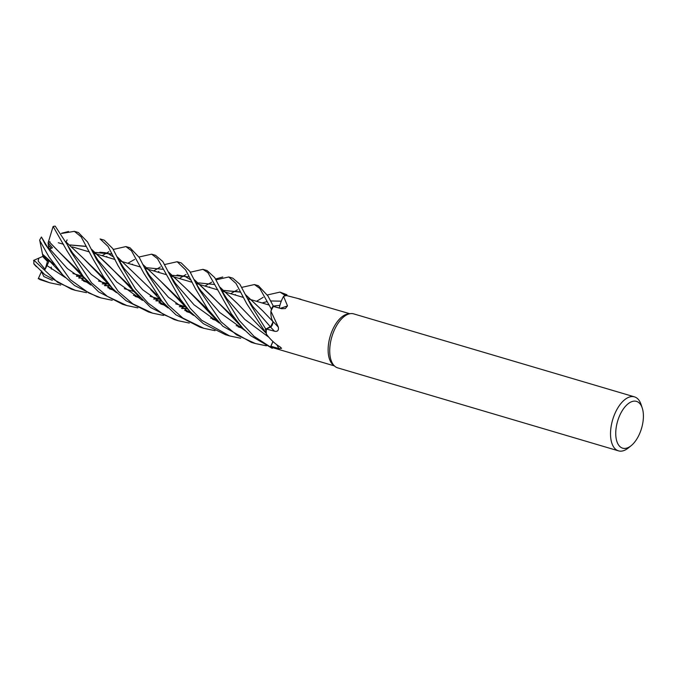 <?xml version="1.0" encoding="UTF-8"?>
<svg xmlns="http://www.w3.org/2000/svg" width="677" height="677" viewBox="0 0 677 677"><rect width="100%" height="100%" fill="white"/><g stroke="black" fill="none" stroke-linecap="round" stroke-linejoin="round"><path stroke-width="1.02" d="M272.476 320.737A19.76 10.121 -73.5 0 0 272.823 321.389A3.783 1.938 -73.5 0 1 272.831 321.431L272.476 320.737A19.76 10.121 -73.5 0 1 270.902 311.183A27.215 13.938 -73.5 0 1 270.918 311.149A27.215 13.938 -73.5 0 1 271.206 310.531L271.35 309.169A28.104 14.395 -73.5 0 1 273.178 305.86L273.525 306.503M279.237 308.069L279.745 305.987L279.237 308.069M279.271 308.077L279.389 307.553A19.76 10.121 -73.5 0 1 283.578 296.408A27.215 13.938 -73.5 0 1 283.993 296.238L284.712 295.172A28.104 14.395 -73.5 0 1 286.913 294.732L279.999 292.109L284.746 295.121A28.155 14.412 -73.5 0 1 286.921 294.69M631.167 445.669L628.315 447.971A28.155 14.412 -73.5 0 1 618.507 450.857L337.705 367.873A28.155 14.412 -73.5 0 1 334.895 366.342L333.126 364.869A27.215 13.938 -73.5 0 1 332.762 329.428A27.215 13.938 -73.5 0 1 348.19 313.916L350.474 313.637A28.155 14.412 -73.5 0 1 353.665 313.874L634.459 396.857A28.155 14.412 -73.5 0 1 641.127 404.618L642.27 408.096A24.397 12.491 -73.5 0 1 639.257 434.473A24.397 12.491 -73.5 0 1 631.167 445.669A24.397 12.491 -73.5 0 1 617.086 442.047A24.397 12.491 -73.5 0 1 619.895 415.069A24.397 12.491 -73.5 0 1 642.27 408.096M299.039 298.946L349.806 313.713M300.85 299.259A475.618 325.062 -58.8 0 0 300.859 299.251L286.684 295.604A27.215 13.938 -73.5 0 0 283.993 296.238L284.712 295.172L283.993 296.247M283.578 296.408L287.513 305.877L285.347 308.543L281.598 308.704L273.39 306.469A27.215 13.938 -73.5 0 0 271.206 310.531L271.206 310.54M334.895 366.342A28.155 14.412 -73.5 0 1 334.514 329.682A28.155 14.412 -73.5 0 1 350.474 313.637M618.507 450.857A28.155 14.412 -73.5 0 1 615.317 412.665A28.155 14.412 -73.5 0 1 634.459 396.857M112.23 300.283L100.983 297.914L88.856 293.023L70.069 279.508L45.164 244.169L41.432 237.018L48.228 248.341L49.573 248.772L52.476 247.816L48.109 242.679L48.321 244.956L51.291 248.408L48.321 244.956L48.972 248.544M190.296 272.213L202.939 269.336L207.932 272.679L231.331 313.806L242.975 328.413L250.896 335.817L272.188 348.308L273.043 347.707A27.215 13.938 -73.5 0 0 273.39 347.86L334.379 365.91M272.992 341.555L270.902 346.252L278.924 348.57L281.564 348.342L280.286 347.056C275.048 343.908 270.411 339.583 266.366 334.083A27.215 13.938 -73.5 0 1 266.332 333.439A27.215 13.938 -73.5 0 1 266.366 329.014L270.538 327.101A475.372 74.817 -151.6 0 1 274.49 331.214L266.366 329.014M272.941 341.504L270.495 346.996A28.104 14.395 -73.5 0 0 272.23 348.283A28.104 14.395 -73.5 0 1 270.495 346.996L272.907 341.479L270.478 347.039L254.019 336.317L239.032 320.229L225.035 297.33L214.694 277.578L207.077 270.555L202.939 269.336M273.043 347.707A27.215 13.938 -73.5 0 1 270.902 346.252M272.823 321.389A475.618 74.851 -151.6 0 1 278.357 327.152C278.839 330.486 277.545 331.84 274.49 331.214M270.902 311.183L278.357 327.152M216.124 279.838L228.767 276.969L236.036 283.468L246.741 303.745L265.79 332.805A28.104 14.395 -73.5 0 1 265.875 329.124L270.538 326.974L272.899 322.218A3.783 1.938 -73.5 0 1 270.538 327.101M272.899 322.218A3.783 1.938 106.5 0 0 272.831 321.431M265.765 332.762A28.155 14.412 -73.5 0 1 265.849 329.132L265.875 329.124A28.104 14.395 -73.5 0 0 265.79 332.805L266.332 333.439M279.288 308.077A19.76 10.121 -73.5 0 1 279.389 307.553M280.236 308.34A475.618 238.38 -119.9 0 0 287.513 305.877M271.359 309.093L271.35 309.169A28.104 14.395 -73.5 0 1 273.178 305.86L267.931 295.942L258.335 285.702L254.408 284.543L259.816 288.436L271.359 309.093A28.155 14.412 -73.5 0 1 273.161 305.835M284.746 295.121L284.712 295.172A28.104 14.395 -73.5 0 1 286.913 294.732L286.743 295.621M245.531 294.673L262.744 310.887L272.806 321.431M271.579 325.975L265.215 329.437L270.495 326.932C272.146 325.739 272.916 323.86 272.797 321.296M33.579 260.425L42.685 256.465L47.458 261.449L48.067 260.848L47.458 261.449L43.421 257.311L44.09 257.023M38.885 258.081L38.107 261.026L45.147 269.319L47.728 260.527M86.47 292.659L75.409 290.357L57.613 282.317L33.968 260.256A28.155 14.412 -73.5 0 0 33.85 263.751L44.877 274.71L71.432 289.181L75.409 290.357M266.374 345.829L255.415 343.552L236.544 334.853L221.015 321.736L199.25 289.705L189.763 271.325L181.241 262.921L177.179 261.72L185.659 269.962L195.306 288.537L207.983 309.507L222.86 326.246L251.336 342.35L254.941 343.417M158.9 271.418L158.173 271.858M153.662 270.918L158.689 267.982M158.816 267.897L160.381 266.958M164.579 264.555L177.179 261.72M60.727 285.068L49.751 282.774L38.428 278.365A28.155 14.412 -73.5 0 0 40.036 279.635L49.751 282.774M173.684 282.157L162.793 261.517L155.524 255.322L151.631 254.171L157.521 258.707L180.361 299.293L189.763 311.285L203.396 323.682L225.5 334.717L229.63 335.936L201.611 320.221L190.195 308.272L173.684 282.157M127.826 263.285L132.937 260.374M133.081 260.298L134.655 259.409M139.013 257.006L151.631 254.171M54.084 264.589L42.516 254.23L39.681 240.098A28.155 14.412 -73.5 0 1 41.432 237.018M39.647 240.318L48.956 256.871L62.758 274.921L74.588 285.55L97.471 296.881M179.388 278.518L184.195 275.547M184.313 275.471L185.989 274.498M215.041 330.672L203.811 328.303L182.841 318.08L168.218 304.997L148.009 274.566L139.276 257.48L129.976 247.765L125.922 246.572L131.456 250.761L143.879 273.339L162.006 301.324L175.91 314.805L200.113 327.211M102.142 255.694L107.068 252.758M107.194 252.69L108.862 251.759M113.271 249.449L125.922 246.572M70.89 251.768L67.235 244.6L55.209 226.143A28.155 14.412 -73.5 0 0 53.144 226.49L66.854 250.575L83.246 276.504L98.656 291.889L122.655 304.32L126.777 305.539L107.296 296.331L91.573 282.842L70.89 251.768M137.88 307.883L126.777 305.539M265.849 329.132L250.854 304.955L239.886 284.281L232.778 278.154L228.767 276.969M204.936 286.075L209.929 283.155M210.056 283.079L211.698 282.165M256.515 301.316L261.474 298.362M261.601 298.286L263.175 297.321M267.381 294.96L279.999 292.109M189.306 323.047L178.212 320.737L163.665 314.593L148.136 303.118L135.493 288.918L122.182 266.933L112.687 248.493L104.224 240.157L100.086 238.939L108.058 246.453L118.094 265.722L132.624 289.282L150.734 307.553L174.26 319.569L177.966 320.67M230.679 293.683L235.791 290.772M235.934 290.687L237.5 289.798M241.816 287.361L254.425 284.552M96.439 259.316L87.511 241.917L78.397 232.533L74.377 231.339L81.172 236.857L92.537 258.165L103.547 276.834L112.594 288.546L126.024 300.673L148.475 311.953L152.587 313.163L132.802 303.846L118.255 291.44L96.439 259.316M61.429 233.489L74.377 231.339M35.17 265.401L33.918 263.979M78.82 278.002L84.743 278.323M168.548 272.019L185.862 288.36L201.924 304.768L208.626 310.404M238.135 326.864L242.882 328.32M78.676 277.9L84.676 278.239M144.658 268.134L147.205 267.796M147.298 267.787L163.208 269.311M168.632 272.179L185.913 288.41M185.947 288.444L208.482 310.21M80.927 278.078L84.346 277.841M170.054 274.93L175.36 283.291L194.028 304.811L219.433 323.081M41.72 271.959L43.81 276.529L52.341 280.329M38.242 278.78L41.771 270.978M240.69 338.263L229.63 335.936M48.6 241.291L53.077 226.55M48.592 241.156L73.294 266.594L80.14 272.535M109.784 288.952L114.218 290.298M219.932 287.158L237.263 303.406L266.256 333.355M48.109 242.679L48.592 241.224L57.105 250.033M57.147 250.084L79.962 272.306M109.386 288.707L114.091 290.162M196.169 283.299L198.649 282.927M198.733 282.91L214.524 284.492M219.991 287.293L237.542 303.711M49.573 248.772L67.37 268.583L90.828 285.034M221.024 289.468L226.829 298.709L244.778 319.409L268.921 337.298M70.137 244.956L85.742 246.284M91.556 249.322L108.887 265.646L125.008 282.106L131.22 287.361M160.982 304.075L165.823 305.547M181.656 308.39L187.554 308.695M70.205 245.006L85.92 246.453M91.632 249.475L131.093 287.175M160.576 303.821L165.679 305.395M181.512 308.289L187.478 308.61M67.108 239.912L66.134 241.892M92.783 251.759L97.852 260.095L116.706 281.911L142.466 300.376M181.885 308.543L183.069 308.5M183.831 308.467L187.157 308.221M163.546 315.448L152.587 313.163M182.832 302.721L159.916 280.447M149.829 275.971L168.429 297.288L193.605 315.397L168.429 297.288L149.829 275.971L144.218 267.28M142.695 264.284L159.823 280.363L175.978 296.873L183.002 302.949M212.603 319.332L217.046 320.686M93.375 252.927L95.812 252.538M95.906 252.529L111.663 254.087M117.239 256.964L156.836 294.867M186.403 311.462L191.261 312.969M273.33 306.139L275.759 305.759M275.844 305.742L279.897 305.395M123.916 268.236L142.703 289.756L168.158 307.95L142.703 289.756L123.916 268.236L118.086 258.775M262.058 302.949L266.772 301.714L262.058 302.949M270.648 300.969L281.285 301.172L270.648 300.969M93.612 252.834L95.745 252.479M95.829 252.47L111.434 253.883M117.172 256.82L157.013 295.104M186.827 311.725L191.396 313.112M65.737 241.723L83 257.945M83.051 258.005L105.722 279.889M135.019 296.272L139.885 297.778M155.82 300.673L161.769 301.045M221.743 290.898L224.375 290.551M224.459 290.543L240.36 292.125M245.599 294.817L262.811 310.963M72.608 253.003L91.243 274.43L116.537 292.65L91.243 274.43L72.617 253.003L67.226 244.6M156.15 300.91L157.098 300.876L156.15 300.91M157.859 300.85L161.405 300.63L157.859 300.85M270.495 326.932L252.648 306.317L270.538 326.974M65.661 241.571L82.966 257.912L99.011 274.295L105.866 280.092M135.366 296.492L140.021 297.922M155.972 300.783L161.837 301.13M221.709 290.839L224.307 290.492M224.392 290.484L240.14 291.931M45.147 269.319L48.896 261.618L42.795 255.728L42.566 254.29M42.549 254.213L53.923 264.368M83.533 281.057L88.501 282.597M104.41 285.474L110.241 285.796M170.494 275.759L172.94 275.395M173.033 275.378L188.722 276.842M194.468 279.855L233.853 317.513M46.705 265.426L65.364 277.578L46.705 265.426M104.8 285.745L106.01 285.686L104.8 285.745M106.797 285.643L109.911 285.389L106.797 285.643M200.68 290.551L219.627 312.393L245.328 330.774L219.627 312.393L200.764 290.653C198.395 287.268 198.801 288.241 195.501 281.962M83.965 281.319L88.628 282.741M104.563 285.576L110.317 285.889M194.384 279.703L211.723 296.027L227.87 312.512L233.988 317.708M49.759 242.29L50.098 241.824M272.188 348.308A28.155 14.412 -73.5 0 1 270.478 347.039M51.418 269.107L51.207 267.043M276.741 344.669A475.372 378.561 179.5 0 1 278.924 348.57M58.307 242.738L63.57 244.295L58.307 242.738M72.388 246.902L89.406 251.929L72.388 246.902M93.485 253.13L98.08 254.493L93.485 253.13M98.19 254.527L115.09 259.519L98.19 254.527M119.025 260.679L123.671 262.058L119.025 260.679M123.764 262.084L140.647 267.068L123.764 262.084M144.743 268.278L149.295 269.632L144.743 268.278M149.422 269.666L166.424 274.693L149.422 269.666M170.57 275.92L175.131 277.265L170.57 275.92M175.25 277.299L192.243 282.317L175.25 277.299M196.288 283.511L200.9 284.882L196.288 283.511M201.01 284.907L217.867 289.891L201.01 284.907M221.828 291.059L226.44 292.422L221.828 291.059M226.55 292.456L243.475 297.457L226.55 292.456M247.596 298.675L252.149 300.021L247.596 298.675M252.267 300.055L269.285 305.09L252.267 300.055M273.423 306.309L277.993 307.663L273.423 306.309M278.103 307.697L279.246 308.027L278.103 307.697M273.508 306.469L272.856 305.234M72.921 273.483L83.271 276.538L72.921 273.483M98.512 281.04L108.895 284.112L98.512 281.04M124.314 288.664L134.495 291.677L124.314 288.664M150.116 296.289L160.305 299.302L150.116 296.289M175.698 303.846L186.099 306.926L175.698 303.846M100.983 297.914L97.048 296.754M34.485 264.673L36.456 266.789M201.924 304.768L216.225 319.806M83.026 276.461L76.459 276.292M241.875 327.253L236.188 325.629M132.523 264.182L131.956 264.504M73.294 266.594L87.485 281.471M222.767 277.003L215.599 278.975M113.237 289.248L107.702 287.657M125.008 282.106L139.335 297.203M185.836 306.85L179.295 306.689M164.816 304.472L158.934 302.788M235.444 294.546L234.817 294.901M106.128 256.871L106.839 256.465M216.065 319.637L210.555 318.055M175.978 296.873L190.127 311.699M99.841 252.225L105.104 252.682L108.252 253.689L114.032 257.328M190.44 312.055L184.703 310.413M150.7 289.621L164.951 304.625M208.981 287.268L209.608 286.913M252.656 306.326L247.105 297.753M160.119 299.251L153.637 299.065M139.013 296.864L133.411 295.257M68.529 231.5L61.742 233.193M99.011 274.295L113.287 289.307M157.724 272.12L158.917 271.409M108.565 284.01L102.21 283.9M87.663 281.674L81.849 280.016M177.044 275.006L184.821 276.241L191.142 280.151M47.923 259.291L62.208 274.337M227.87 312.512L242.18 327.592M203.811 328.303L199.817 327.126"/></g></svg>
